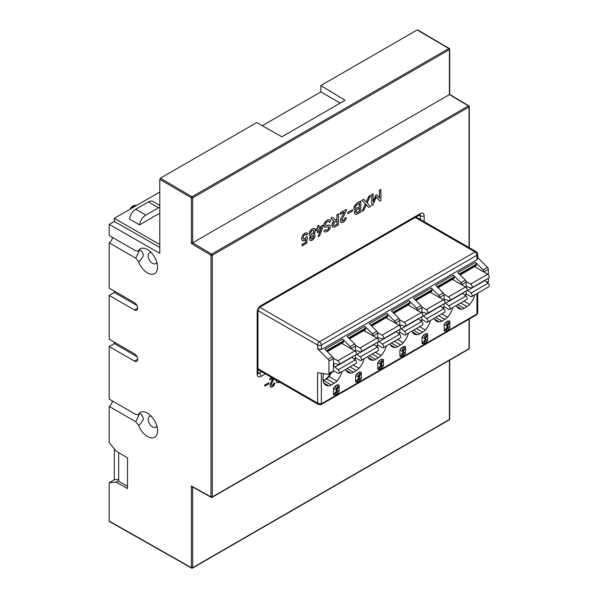 <?xml version="1.0" encoding="UTF-8"?>
<svg xmlns="http://www.w3.org/2000/svg" width="598" height="598" viewBox="0 0 598 598"><rect width="100%" height="100%" fill="white"/><g stroke="black" fill="none" stroke-linecap="round" stroke-linejoin="round"><path stroke-width="0.9" d="M311.513 239.095L310.84 238.109L311.222 236.763L312.238 235.732L313.479 235.784L313.479 237.391L312.238 238.871L311.386 239.021L313.15 237.757L313.203 235.552M315.236 231.688L315.281 229.4L313.823 228.391L312.238 228.937L309.966 231.172L309.106 234.027L309.517 235.5L310.661 235.971L309.458 238.968L310.205 240.59L312.238 240.254L314.316 238.206L315.109 235.709L314.772 234.543L313.845 234.132L315.236 231.688M313.494 233.033L311.356 234.558L310.556 233.28L311.364 231.12L313.135 230.095L313.95 231.314L313.494 233.033L313.823 231.247L313.419 230.155M373.04 193.857L371.687 194.634L371.814 205.66L372.92 205.024L376.329 196.817L379.737 201.092L380.904 200.412L380.904 189.461L379.581 190.224L379.581 198.185L376.755 194.716L375.963 195.172L373.167 201.862L373.04 193.857M379.737 201.092L376.306 196.869M380.904 189.461L379.453 190.149L379.453 198.028M376.755 194.716L375.963 195.172M373.167 201.481L375.836 195.098M363.666 199.269L361.954 200.255L365.542 203.896L362.201 211.214L363.808 210.287L366.297 204.733L368.787 207.409L370.498 206.422L367.15 202.954L370.596 195.411L368.988 196.338L366.402 202.102L363.666 199.269M362.201 211.214L365.415 203.821L361.954 200.255M368.787 207.409L366.275 204.778M370.596 195.411L368.988 196.338M366.29 201.982L368.869 196.264M360.736 200.958L357.215 202.991L354.278 206.273L354.016 208.889L355.578 209.816L354.397 212.724L355.309 214.39L356.714 214.256L360.863 211.984L360.736 200.958M354.95 209.778L353.889 208.814L354.151 206.205L357.215 202.991M355.309 214.39L354.27 212.649L355.414 209.801M352.611 209.674L347.73 212.342L347.857 213.703L352.611 210.959L352.611 209.674L347.73 212.342M346.414 209.375L340.083 212.881L340.21 214.376L344.343 211.991L341.256 217.851L340.494 220.737L341.294 222.628L343.304 222.314L345.233 220.52L346.392 217.904L345.278 217.814L343.409 220.789L342.37 220.916L341.974 219.81L346.414 210.406L346.414 209.375L340.21 212.955L340.21 214.376M341.294 222.628L340.501 221.671L340.554 219.316L344.104 212.133M342.325 220.864L344.082 220.027L345.151 217.739L346.392 217.904M336.943 219.003L337.07 214.764L338.461 213.964L336.943 214.689L336.943 219.003L335.246 219.982M331.045 218.248L332.727 217.276L330.918 218.173L333.901 221.208L332.211 223.891L332.361 226.754L334.297 227.165L338.461 224.923L338.461 213.964M332.937 227.18L331.853 225.252L332.361 223.099L333.774 221.133L330.918 218.173M325.574 225.259L325.962 225.453L325.319 224.474L326.157 222.568L328.265 221.395L329.737 222.306L329.035 221.529M324.751 227.165L323.727 225.409L324.654 222.493L327.031 220.251L328.683 219.638L329.991 219.84L328.1 219.892L326.074 221.096L324.221 223.63L323.854 225.483L324.751 227.165L328.407 226.777L328.997 227.584L328.511 228.982L327.226 230.133L326 230.335L325.125 229.714L323.996 231.127L324.609 231.972L327.173 231.613L329.505 229.475L330.298 227.793L330.118 225.371L329.042 225.012L325.962 225.453M325.439 230.081L326.493 230.275L328.025 229.34L328.646 228.443L328.653 226.874M324.609 231.972L323.869 231.06L325.125 229.714M325.843 225.386L329.633 225.08M321.276 227.629L318.114 236.681L319.601 235.821L323.077 226.321L322.95 225.14L318.913 227.464M323.077 225.214L318.913 227.614L318.913 225.252L317.418 225.969L317.418 228.331L316.065 229.109L316.065 230.492L317.545 229.781L317.545 232.689L318.913 231.889L318.913 228.989L321.47 227.517L318.114 236.681M317.418 229.856L317.545 232.689M309.839 235.769L308.979 233.953L309.839 231.105L312.119 228.862L314.555 228.526M310.205 240.59L309.33 238.901L310.512 235.933M313.868 234.102L314.518 234.326M303.597 239.021L304.741 238.886L306.37 236.83L307.432 236.905L306.497 236.905L304.868 238.953L303.38 238.729L303.388 236.539L303.963 235.433L305.571 234.401L306.497 235.186L307.626 233.788L306.58 232.764L304.838 233.213L302.61 235.492L301.863 237.369L302.035 240.217L303.687 240.904L305.929 239.402L305.593 242.534L302.147 244.522L302.147 245.913L306.789 243.237L307.432 236.905M306.497 235.186L305.87 234.423M302.536 240.747L301.579 238.602L302.491 235.418L304.718 233.138L307.021 232.936M302.147 245.913L302.02 244.447L305.466 242.459L305.78 239.536M268.764 382.787L264.72 384.977L264.847 386.166L268.764 383.901L268.764 382.787L264.72 384.977M271.746 377.562L269.833 378.669L269.833 379.902L272.942 378.25M270.326 386.674L270.849 387.145L270.064 385.418L270.401 383.639L273.039 378.31M271.701 385.65L273.122 384.955L274.004 383.004L275.05 383.183L274.131 383.079L272.591 385.613L271.559 385.478L271.671 383.438L273.959 378.84M276.702 382.346L277.27 382.757L276.455 382.002L276.022 380.029M469.041 247.565L469.041 107.005L212.275 255.249L212.275 496.931L469.041 348.686A0.897 0.516 0 0 0 469.303 348.32L469.303 319.033M192.668 242.818L449.434 94.574L449.434 49.612L192.668 197.856L192.668 242.818L211.647 254.157A0.897 0.516 60 0 1 212.275 255.249A0.897 0.516 180 0 1 211.004 255.249L191.405 243.536L192.668 242.818M112.349 400.922A4.47 2.579 -60 0 1 109.187 406.393L109.187 442.542L116.139 451.079L127.523 457.881L127.523 488.551L116.139 482.205L109.187 482.713L109.187 521.052L191.405 567.689L191.405 486.01L192.668 486.727M159.778 192.055L114.308 218.307L114.308 221.417L109.187 224.377L159.778 253.283L159.778 179.28L160.413 178.189L192.04 196.764A0.897 0.516 60 0 1 192.668 197.856A0.897 0.516 -179.9 0 1 191.405 197.856L159.778 179.28M109.187 224.377L109.187 235.515L135.768 250.861L138.003 251.078L138.549 250.555A14.307 8.26 60 0 1 140.298 248.865A14.307 8.26 60 0 1 147.444 249.575A14.307 8.26 60 0 1 156.796 262.178A14.307 8.26 60 0 1 154.605 273.645A14.307 8.26 60 0 1 147.444 272.935A14.307 8.26 60 0 1 138.549 261.677L135.768 258.164L139.005 251.22L138.003 251.085M112.349 237.339A4.47 2.579 -60 0 1 109.187 242.818L135.768 258.164M109.187 242.818L109.187 288.094L134.483 302.7A4.47 2.579 60 0 1 137.645 308.172A4.47 2.579 60 0 1 136.718 310.22A4.47 2.579 60 0 1 134.483 310.003L109.187 295.397L109.187 339.208L134.483 353.814A4.47 2.579 60 0 1 137.645 359.293A4.47 2.579 60 0 1 136.718 361.341A4.47 2.579 60 0 1 134.483 361.117L109.187 346.511L109.187 399.09L135.768 414.444L138.003 414.661L138.549 414.137A14.307 8.26 60 0 1 140.298 412.441A14.307 8.26 60 0 1 147.444 413.151A14.307 8.26 60 0 1 156.796 425.761A14.307 8.26 60 0 1 154.605 437.228A14.307 8.26 60 0 1 147.444 436.518A14.307 8.26 60 0 1 138.549 425.26L135.768 421.747L139.005 414.803L138.003 414.661M109.187 406.393L135.768 421.747M114.308 448.829L114.308 479.753L118.673 479.439M118.673 452.589L118.673 481.248L127.523 486.361M159.778 205.465L152.871 201.481A8.948 5.165 120 0 0 148.394 201.922L135.746 209.225A8.948 5.165 120 0 0 129.497 219.032L139.611 224.878L151.705 217.896A7.154 4.134 -60 0 1 155.203 215.878L159.778 213.232M135.746 209.225L145.867 215.063A8.948 5.165 120 0 0 139.611 224.878M145.867 215.063L158.515 207.76L148.394 201.922M159.778 207.177A8.948 5.165 120 0 0 158.515 207.76M114.308 291.054L114.308 292.437L136.964 305.511M109.187 295.397L114.308 292.437M114.308 342.168L114.308 343.558L136.964 356.632M109.187 346.511L114.308 343.558M114.308 479.753L109.187 482.713M192.04 568.055A0.897 0.523 -60.4 0 1 191.592 568.1A0.897 0.523 -60.4 0 1 191.405 567.689A0.897 0.516 -0 0 0 192.668 567.689A0.897 0.516 60 0 1 192.481 568.093A0.897 0.516 60 0 1 192.481 568.1A0.897 0.897 0 0 1 191.592 568.1L109.374 521.463M449.434 48.887A0.897 0.516 180 0 1 449.696 49.245A0.897 0.516 180 0 1 449.434 49.612A0.897 0.516 -120 0 0 449.248 48.991A0.897 0.516 -120 0 0 448.806 48.52L417.18 29.945L320.849 85.559L345.083 100.3L281.837 136.807L256.744 122.568L160.413 178.189M191.405 243.536L191.405 197.856A0.897 0.508 -59.6 0 1 191.592 197.235A0.897 0.508 -59.6 0 1 192.04 196.764L448.806 48.52A0.897 0.508 -59.6 0 1 449.255 48.475L417.628 29.9M417.18 29.945L417.808 30.311M340.24 103.095L320.849 91.898L320.849 85.559M320.849 91.898L262.283 125.715M114.308 218.307L159.778 244.56M114.308 221.417L159.778 247.4M138.549 261.677C140.059 260.982 141.674 258.927 143.4 255.525C142.361 251.018 140.739 249.359 138.549 250.555M151.324 252.7A6.227 3.595 -120 0 0 148.214 256.512A6.227 3.595 -120 0 0 152.572 263.382A6.227 3.595 -120 0 0 156.796 262.178M138.549 425.26C140.052 424.565 141.674 422.509 143.393 419.108C142.361 414.601 140.747 412.941 138.549 414.137M151.324 416.283A6.227 3.595 -120 0 0 148.214 420.088A6.227 3.595 -120 0 0 152.572 426.957A6.227 3.595 -120 0 0 156.796 425.761M116.139 482.205L118.673 480.747M371.687 194.634L371.814 205.66M373.167 193.931L371.814 194.709M363.793 199.336L362.082 200.323M360.863 201.025L357.342 203.066M356.318 208.373L359.495 206.759L359.495 203.23L356.318 205.271L355.332 207.379L355.586 208.186L356.318 208.373L359.368 206.684L359.368 203.305M356.116 212.567L357.283 212.582L359.495 211.371L359.495 208.089L356.827 209.838L355.862 211.849L356.7 212.641L359.368 211.296L359.368 208.164M355.765 208.298L356.191 208.306M347.857 212.417L347.857 213.703M337.07 219.077L335.336 220.079L332.727 217.276M334.446 225.603L337.07 224.325L337.07 220.468L334.446 222.217L333.445 224.482L333.706 225.356L334.446 225.603L336.943 224.257L336.943 220.542M333.916 225.498L334.319 225.528M329.737 222.306L330.866 220.909L330.118 219.915M316.065 229.109L316.192 230.559M317.418 228.331L316.192 229.184M317.418 225.969L317.545 228.406M318.913 225.252L317.545 226.044M264.847 385.052L264.847 386.166M270.849 387.145L271.761 387.235L273.6 386.024L275.05 383.183M270.176 386.293L270.453 386.742M270.064 385.418L270.303 386.368M270.221 384.252L270.191 385.493M270.401 383.639L270.348 384.327M270.692 382.937L270.528 383.714M271.051 382.167L270.819 383.004M271.589 381.09L271.171 382.242M273.166 378.377L271.716 381.158M269.833 378.669L269.96 379.969M271.873 377.637L269.96 378.743M277.27 382.757L280.088 382.376M276.455 382.002L276.829 382.421M276.194 381.367L276.582 382.077M276.149 380.104L276.321 381.434M278.601 381.517L277.823 381.068M278.07 381.337L278.474 381.442M313.143 233.526L313.367 232.958M310.96 234.416L313.016 233.452M444.06 306.714L448.485 309.271A2.235 1.293 -120 0 0 449.606 309.383A2.235 1.293 -120 0 0 450.002 307.813A2.235 1.293 -120 0 0 448.829 305.862L445.637 303.201A2.235 1.293 60 0 1 445.009 302.498M449.606 309.383L466.679 299.523A2.235 1.293 -120 0 0 467.083 297.954A2.235 1.293 -120 0 0 465.902 296.003L462.71 293.341A2.235 1.293 60 0 1 462.516 293.162M444.396 300.727A2.235 1.293 60 0 1 444.86 299.68A2.235 1.293 60 0 1 445.637 299.635L448.829 300.659A2.235 1.293 -120 0 0 449.606 300.622A2.235 1.293 -120 0 0 449.95 298.828A2.235 1.293 -120 0 0 448.485 296.855L444 294.268M474.827 294.814A13.866 8.006 -60 0 1 469.647 304.419A8.955 5.173 -60 0 1 467.008 306.61L464.108 308.284A8.955 5.173 -60 0 1 461.477 309.136A13.866 8.006 -60 0 1 458.629 308.493A13.866 8.006 -60 0 1 456.289 305.526M452.693 307.596A13.866 8.006 -60 0 1 447.513 317.202A8.955 5.173 -60 0 1 444.875 319.392L438.573 315.751M434.514 319.138L439.336 321.918A8.955 5.173 -60 0 0 441.974 321.059L444.875 319.392M439.336 321.918A13.866 8.006 -60 0 1 436.495 321.276A13.866 8.006 -60 0 1 434.155 318.3M449.793 327.659L448.089 329.872L445.884 331.15L444.187 330.918L444.179 324.355L445.869 322.173L448.096 320.887L449.793 321.111L449.793 327.659L447.618 326.381L448.089 329.872M430.56 320.379A13.866 8.006 -60 0 1 425.372 329.984A8.955 5.173 -60 0 1 422.741 332.167L416.44 328.534M412.381 331.912L417.202 334.701A8.955 5.173 -60 0 0 419.841 333.841L422.741 332.167M417.202 334.701A13.866 8.006 -60 0 1 414.354 334.058A13.866 8.006 -60 0 1 412.022 331.083M427.66 340.441L425.955 342.654L423.75 343.925L422.053 343.701L422.046 337.13L423.735 334.947L425.963 333.662L427.66 333.893L427.66 340.441L425.484 339.163L425.955 342.654M408.427 333.153A13.866 8.006 -60 0 1 403.239 342.759A8.955 5.173 -60 0 1 400.6 344.949L394.306 341.309M390.247 344.695L395.069 347.475A8.955 5.173 -60 0 0 397.707 346.623L400.6 344.949M395.069 347.475A13.866 8.006 -60 0 1 392.221 346.833A13.866 8.006 -60 0 1 389.881 343.857M405.526 353.216L403.814 355.436L401.617 356.707L399.92 356.475L399.905 349.912L401.602 347.73L403.829 346.444L405.526 346.668L405.526 353.216L403.351 351.945L403.814 355.436M386.293 345.936A13.866 8.006 -60 0 1 381.105 355.541A8.955 5.173 -60 0 1 378.467 357.724L372.165 354.091M368.106 357.477L372.935 360.258A8.955 5.173 -60 0 0 375.574 359.398L378.467 357.724M372.935 360.258A13.866 8.006 -60 0 1 370.087 359.615A13.866 8.006 -60 0 1 367.748 356.64M383.385 365.998L381.681 368.211L379.476 369.482L377.786 369.258L377.772 362.694L379.468 360.512L381.696 359.226L383.385 359.45L383.385 365.998L381.21 364.72L381.681 368.211M364.152 358.718A13.866 8.006 -60 0 1 358.972 368.316A8.955 5.173 -60 0 1 356.333 370.506L350.032 366.866M345.973 370.252L350.802 373.04A8.955 5.173 -60 0 0 353.433 372.18L356.333 370.506M350.802 373.04A13.866 8.006 -60 0 1 347.954 372.397A13.866 8.006 -60 0 1 345.614 369.422M361.252 378.781L359.548 380.993L357.342 382.264L355.646 382.04L355.638 375.469L357.335 373.287L359.555 372.001L361.252 372.233L361.252 378.781L359.077 377.502L359.548 380.993M342.019 371.493A13.866 8.006 -60 0 1 336.838 381.098A8.955 5.173 -60 0 1 334.2 383.288L326.246 378.751M323.839 383.034L328.661 385.815A8.955 5.173 -60 0 0 331.299 384.955L334.2 383.288M328.661 385.815A13.866 8.006 -60 0 1 325.82 385.172A13.866 8.006 -60 0 1 323.817 373.668M339.118 391.555L337.414 393.768L335.209 395.046L333.512 394.815L333.505 388.252L335.194 386.069L337.421 384.783L339.118 385.007L339.118 391.555L336.943 390.285L337.414 393.768M477.727 293.147L477.727 312.709L476.942 314.017L476.942 293.596M477.727 257.589L487.497 267.336A1.787 1.032 60 0 1 488.327 269.182L483.902 272.03M486.892 282.271L488.327 281.441L488.327 278.264M488.327 274.736L488.327 269.182M488.327 281.441A1.787 1.032 60 0 1 487.953 282.256L487.325 282.622M321.365 373.287L321.365 403.837L317.568 403.112L318.577 404.592L320.991 404.659A1.787 1.032 -120 0 0 321.365 403.837L476.942 314.017A1.787 1.032 60 0 1 476.576 314.84L477.727 312.709M476.942 259.794L476.942 255.234A2.684 1.547 180 0 0 477.727 254.135L477.727 258.463L476.942 259.794L321.365 349.613L317.568 348.821L328.123 359.346A1.787 1.032 60 0 1 328.952 361.199L328.952 373.451A1.787 1.032 60 0 1 328.586 374.273A1.787 1.032 60 0 1 328.123 374.348L317.568 372.689L317.568 403.112L257.962 368.689M328.586 374.273L333.011 371.717A1.787 1.032 -120 0 0 333.385 370.895L333.385 358.643A1.787 1.032 -120 0 0 332.548 356.789L324.968 349.232L342.676 339.006A1.787 1.032 60 0 1 343.499 340.845L326.441 350.697M326.792 351.048L343.499 341.398A2.684 1.547 60 0 1 342.946 342.632L327.368 351.624M355.518 351.415L355.518 345.861L351.093 348.701M351.093 348.417A1.787 1.032 -120 0 0 350.256 346.563L342.676 339.006M343.499 341.398L343.499 340.845M355.518 345.861A1.787 1.032 -120 0 0 354.681 344.007L347.109 336.45L364.81 326.224A1.787 1.032 60 0 1 365.632 328.07L348.574 337.915M354.509 359.301L355.145 358.935A1.787 1.032 -120 0 0 355.518 358.12L355.518 354.943M348.926 338.266L365.632 328.623A2.684 1.547 60 0 1 365.079 329.849L349.501 338.842M377.652 338.632L377.652 333.086L373.227 335.927M373.227 335.642A1.787 1.032 -120 0 0 372.39 333.789L364.81 326.224M365.632 328.623L365.632 328.07M377.652 333.086A1.787 1.032 -120 0 0 376.822 331.232L369.243 323.668L386.951 313.449A1.787 1.032 60 0 1 387.773 315.288L370.715 325.14M376.65 346.526L377.278 346.16A1.787 1.032 -120 0 0 377.652 345.338L377.652 342.161M371.066 325.491L387.773 315.841A2.684 1.547 60 0 1 387.212 317.067L371.642 326.06M399.785 325.85L399.785 320.304L395.36 323.144M395.36 322.86A1.787 1.032 -120 0 0 394.531 321.006L386.951 313.449M387.773 315.841L387.773 315.288M399.785 320.304A1.787 1.032 -120 0 0 398.956 318.45L391.376 310.893L409.084 300.667A1.787 1.032 60 0 1 409.907 302.506L392.849 312.358M398.784 333.744L399.419 333.378A1.787 1.032 -120 0 0 399.785 332.555L399.785 329.378M393.2 312.709L409.907 303.059A2.684 1.547 60 0 1 409.353 304.292L393.776 313.285M421.919 313.075L421.919 307.522L417.494 310.362M417.494 310.078A1.787 1.032 -120 0 0 416.664 308.224L409.084 300.667M409.907 303.059L409.907 302.506M421.919 307.522A1.787 1.032 -120 0 0 421.089 305.675L413.51 298.11L431.218 287.885A1.787 1.032 60 0 1 432.04 289.731L414.982 299.576M420.917 320.962L421.553 320.595A1.787 1.032 -120 0 0 421.919 319.781L421.919 316.604M415.333 299.927L432.04 290.284A2.684 1.547 60 0 1 431.487 291.51L415.909 300.502M444.06 300.293L444.06 294.747L439.627 297.587M439.627 297.303A1.787 1.032 -120 0 0 438.797 295.449L431.218 287.885M432.04 290.284L432.04 289.731M444.06 294.747A1.787 1.032 -120 0 0 443.223 292.893L435.643 285.328L453.351 275.11A1.787 1.032 60 0 1 454.174 276.949L437.116 286.801M443.051 308.187L443.686 307.821A1.787 1.032 -120 0 0 444.06 306.998L444.06 303.821M437.467 287.152L454.174 277.502A2.684 1.547 60 0 1 453.62 278.735L438.042 287.728M466.193 287.511L466.193 281.964L461.768 284.805M461.768 284.521A1.787 1.032 -120 0 0 460.931 282.667L453.351 275.11M454.174 277.502L454.174 276.949M466.193 281.964A1.787 1.032 -120 0 0 465.356 280.111L457.784 272.553L475.492 262.328A1.787 1.032 60 0 1 476.314 264.174L476.314 264.727A2.684 1.547 60 0 1 475.754 265.953L460.183 274.945M465.184 295.405L465.82 295.038A1.787 1.032 -120 0 0 466.193 294.216L466.193 291.039M483.902 271.739A1.787 1.032 -120 0 0 483.064 269.892L475.492 262.328M452.432 279.416L465.558 286.995A2.235 1.293 -120 0 1 467.023 288.969A2.235 1.293 -120 0 1 466.679 290.763L449.606 300.622M449.793 321.111L447.618 326.381L445.869 322.173M448.096 320.887L447.618 326.381L444.179 324.355M444.187 330.918L447.618 326.381L445.884 331.15M421.919 319.496L426.352 322.053A2.235 1.293 -120 0 0 427.465 322.165A2.235 1.293 -120 0 0 427.869 320.588A2.235 1.293 -120 0 0 426.695 318.637L423.504 315.983A2.235 1.293 60 0 1 422.876 315.273M422.263 313.502A2.235 1.293 60 0 1 422.726 312.462A2.235 1.293 60 0 1 423.504 312.418L426.695 313.442A2.235 1.293 -120 0 0 427.465 313.397A2.235 1.293 -120 0 0 427.809 311.603A2.235 1.293 -120 0 0 426.352 309.637L421.859 307.043M427.465 313.397L444.546 303.537A2.235 1.293 -120 0 0 444.89 301.751A2.235 1.293 -120 0 0 443.424 299.777L430.298 292.198M427.465 322.165L444.546 312.306A2.235 1.293 -120 0 0 444.942 310.736A2.235 1.293 -120 0 0 443.768 308.785L440.577 306.124A2.235 1.293 60 0 1 440.382 305.944M427.66 333.893L425.484 339.163L423.735 334.947M425.963 333.662L425.484 339.163L422.046 337.13M422.053 343.701L425.484 339.163L423.75 343.925M399.785 332.271L404.218 334.828A2.235 1.293 -120 0 0 405.332 334.94A2.235 1.293 -120 0 0 405.736 333.37A2.235 1.293 -120 0 0 404.554 331.419L401.37 328.758A2.235 1.293 60 0 1 400.735 328.055M400.129 326.284A2.235 1.293 60 0 1 400.593 325.237A2.235 1.293 60 0 1 401.37 325.192L404.554 326.224A2.235 1.293 -120 0 0 405.332 326.179A2.235 1.293 -120 0 0 405.676 324.385A2.235 1.293 -120 0 0 404.218 322.419L399.726 319.825M405.332 326.179L422.412 316.32A2.235 1.293 -120 0 0 422.749 314.526A2.235 1.293 -120 0 0 421.291 312.56L408.165 304.98M405.332 334.94L422.412 325.08A2.235 1.293 -120 0 0 422.808 323.511A2.235 1.293 -120 0 0 421.635 321.56L418.443 318.906A2.235 1.293 60 0 1 418.249 318.727M405.526 346.668L403.351 351.945L401.602 347.73M403.829 346.444L403.351 351.945L399.905 349.912M399.92 356.475L403.351 351.945L401.617 356.707M377.652 345.053L382.077 347.61A2.235 1.293 -120 0 0 383.198 347.722A2.235 1.293 -120 0 0 383.602 346.152A2.235 1.293 -120 0 0 382.421 344.201L379.229 341.54A2.235 1.293 60 0 1 378.601 340.838M377.996 339.066A2.235 1.293 60 0 1 378.459 338.019A2.235 1.293 60 0 1 379.229 337.975L382.421 338.999A2.235 1.293 -120 0 0 383.198 338.954A2.235 1.293 -120 0 0 383.542 337.167A2.235 1.293 -120 0 0 382.077 335.194L377.592 332.6M383.198 338.954L400.271 329.102A2.235 1.293 -120 0 0 400.615 327.308A2.235 1.293 -120 0 0 399.158 325.334L386.024 317.755M383.198 347.722L400.271 337.863A2.235 1.293 -120 0 0 400.675 336.293A2.235 1.293 -120 0 0 399.501 334.342L396.31 331.681A2.235 1.293 60 0 1 396.108 331.501M383.385 359.45L381.21 364.72L379.468 360.512M381.696 359.226L381.21 364.72L377.772 362.694M377.786 369.258L381.21 364.72L379.476 369.482M355.518 357.836L359.944 360.392A2.235 1.293 -120 0 0 361.065 360.497A2.235 1.293 -120 0 0 361.461 358.927A2.235 1.293 -120 0 0 360.288 356.976L357.096 354.322A2.235 1.293 60 0 1 356.468 353.612M355.855 351.841A2.235 1.293 60 0 1 356.318 350.802A2.235 1.293 60 0 1 357.096 350.757L360.288 351.781A2.235 1.293 -120 0 0 361.065 351.736A2.235 1.293 -120 0 0 361.409 349.942A2.235 1.293 -120 0 0 359.944 347.976L355.459 345.382M361.065 351.736L378.138 341.877A2.235 1.293 -120 0 0 378.482 340.09A2.235 1.293 -120 0 0 377.024 338.117L363.89 330.537M361.065 360.497L378.138 350.645A2.235 1.293 -120 0 0 378.541 349.068A2.235 1.293 -120 0 0 377.36 347.124L374.176 344.463A2.235 1.293 60 0 1 373.974 344.284M361.252 372.233L359.077 377.502L357.335 373.287M359.555 372.001L359.077 377.502L355.638 375.469M355.646 382.04L359.077 377.502L357.342 382.264M333.385 370.611L337.81 373.167A2.235 1.293 -120 0 0 338.931 373.279A2.235 1.293 -120 0 0 339.328 371.709A2.235 1.293 -120 0 0 338.154 369.758L334.962 367.097A2.235 1.293 60 0 1 333.789 365.146A2.235 1.293 60 0 1 334.185 363.577A2.235 1.293 60 0 1 334.962 363.532L338.154 364.563A2.235 1.293 -120 0 0 338.931 364.518A2.235 1.293 -120 0 0 339.268 362.724A2.235 1.293 -120 0 0 337.81 360.751L333.325 358.165M338.931 364.518L356.004 354.659A2.235 1.293 -120 0 0 356.348 352.865A2.235 1.293 -120 0 0 354.883 350.899L341.757 343.319M338.931 373.279L356.004 363.42A2.235 1.293 -120 0 0 356.408 361.85A2.235 1.293 -120 0 0 355.227 359.899L352.035 357.238A2.235 1.293 60 0 1 351.841 357.058M331.554 372.554L329.102 376.628L326.613 378.908M322.95 379.102L323.899 380.47L326.426 379.012M323.899 380.47L323.787 380.537A12.521 7.228 -60 0 1 323.122 380.881M326.568 378.93L327.629 378.22M330.559 373.13A12.521 7.228 -60 0 1 323.847 380.5L322.95 379.177M339.118 385.007L336.943 390.285L335.194 386.069M337.421 384.783L336.943 390.285L333.505 388.252M333.512 394.815L336.943 390.285L335.209 395.046M466.537 287.944A2.235 1.293 60 0 1 466.993 286.898A2.235 1.293 60 0 1 467.771 286.861L470.962 287.885A2.235 1.293 -120 0 0 471.74 287.84L488.813 277.98A2.235 1.293 -120 0 0 489.157 276.186A2.235 1.293 -120 0 0 487.699 274.22L474.565 266.641M466.193 293.932L470.619 296.488A2.235 1.293 -120 0 0 471.74 296.601L488.813 286.741A2.235 1.293 -120 0 0 489.216 285.171A2.235 1.293 -120 0 0 488.035 283.22L484.851 280.567A2.235 1.293 60 0 1 484.649 280.387M466.134 281.486L470.619 284.08L487.699 274.22M471.74 296.601A2.235 1.293 -120 0 0 472.136 295.031A2.235 1.293 -120 0 0 470.962 293.08L467.771 290.419A2.235 1.293 60 0 1 467.143 289.716M471.74 287.84A2.235 1.293 -120 0 0 472.084 286.046A2.235 1.293 -120 0 0 470.619 284.08M192.668 487.019L192.668 567.689L449.434 419.445L449.434 360.31M191.405 486.01L211.004 496.931A0.897 0.516 0 0 0 212.275 496.931A0.897 0.516 60 0 1 212.088 497.342L468.854 349.097A0.897 0.516 -120 0 0 469.041 348.686L469.041 319.19M265.4 373.9L260.967 376.456A5.367 3.095 -60 0 1 257.177 374.266L257.177 312.193A5.367 3.095 -60 0 1 260.967 305.615L420.342 213.606A5.367 3.095 -60 0 1 424.139 215.796L424.139 221.641M469.303 247.721L469.303 106.638A0.897 0.516 180 0 0 469.041 106.272L469.041 107.005A0.897 0.516 -120 0 0 468.854 106.384A0.897 0.516 -120 0 0 468.413 105.913A0.897 0.508 -59.1 0 1 468.862 105.868A0.897 0.897 0 0 1 469.303 106.638A0.897 0.516 180 0 1 469.041 107.005M211.647 497.304A0.897 0.523 -60.9 0 1 211.206 497.349A0.897 0.523 -60.9 0 1 211.004 496.931L211.004 255.249A0.897 0.508 -59.1 0 1 211.199 254.628A0.897 0.508 -59.1 0 1 211.647 254.157L468.413 105.913L449.434 94.574M449.696 419.078A0.897 0.897 0 0 1 449.248 419.856A0.897 0.516 -120 0 0 449.434 419.445A0.897 0.516 -0 0 0 449.696 419.078L449.696 360.16M137.645 308.172L134.483 310.003M137.645 359.293L134.483 361.117M136.576 205.458A6.249 3.61 120 0 0 131.119 208.605M419.228 215.153L420.342 215.796A2.684 1.547 120 0 0 419.99 214.727M420.342 219.451L420.342 215.796A2.684 1.547 180 0 0 424.139 215.796M257.97 373.399A2.684 1.547 120 0 0 259.069 373.167L261.603 371.702M257.962 372.524L259.069 373.167A2.684 1.547 60 0 1 260.967 376.456M257.177 374.266A2.684 1.547 0 0 0 257.962 373.167L257.731 373.302M257.962 373.167L257.962 311.095A2.684 1.547 180 0 1 257.177 312.193M260.967 305.615A2.684 1.547 60 0 1 260.414 306.849L419.789 214.832A2.684 1.547 -120 0 0 420.342 213.606M448.829 305.862L465.902 296.003M445.637 303.201L462.71 293.341M328.123 359.346L332.548 356.789M350.256 346.563L354.681 344.007M372.39 333.789L376.822 331.232M394.531 321.006L398.956 318.45M416.664 308.224L421.089 305.675M438.797 295.449L443.223 292.893M460.931 282.667L465.356 280.111M483.064 269.892L487.497 267.336M317.568 348.821L317.568 345.053L257.992 310.654M259.794 307.312L319.467 341.764L475.044 251.945L415.274 217.44M321.365 349.613L321.365 345.053A2.684 1.547 180 0 1 317.568 345.053A2.684 1.547 -60 0 1 319.467 341.764A2.684 1.547 60 0 1 321.365 345.053L476.942 255.234A2.684 1.547 -120 0 0 475.044 251.945A2.684 1.547 -60 0 1 476.389 251.81L416.066 216.984M328.952 373.451L333.385 370.895M333.385 358.643L328.952 361.199M354.083 358.942L355.518 358.12M376.217 346.167L377.652 345.338M398.35 333.385L399.785 332.555M420.491 320.603L421.919 319.781M442.625 307.828L444.06 306.998M464.758 295.046L466.193 294.216M476.314 264.174L459.249 274.019M459.6 274.37L476.314 264.727M456.648 306.355L461.477 309.136M469.647 304.419L463.928 301.115M460.707 302.969L467.008 306.61M464.108 308.284L457.814 304.644M448.485 296.855L465.558 286.995M447.513 317.202L441.787 313.89M441.974 321.059L435.673 317.426M426.352 309.637L443.424 299.777M423.504 315.983L440.577 306.124M426.695 318.637L443.768 308.785M425.372 329.984L419.654 326.672M419.841 333.841L413.539 330.201M404.218 322.419L421.291 312.56M401.37 328.758L418.443 318.906M404.554 331.419L421.635 321.56M403.239 342.759L397.52 339.455M397.707 346.623L391.406 342.983M382.077 335.194L399.158 325.334M379.229 341.54L396.31 331.681M382.421 344.201L399.501 334.342M381.105 355.541L375.387 352.229M375.574 359.398L369.272 355.765M359.944 347.976L377.024 338.117M357.096 354.322L374.176 344.463M360.288 356.976L377.36 347.124M358.972 368.316L353.246 365.012M353.433 372.18L347.139 368.54M337.81 360.751L354.883 350.899M334.962 367.097L352.035 357.238M338.154 369.758L355.227 359.899M336.838 381.098L329.102 376.628M331.299 384.955L323.712 380.575M470.962 293.08L488.035 283.22M467.771 290.419L484.851 280.567M192.04 486.667L211.206 497.349A0.897 0.897 0 0 0 212.088 497.342M468.854 349.097A0.897 0.897 0 0 0 469.303 348.32M449.248 419.856L192.481 568.1M449.255 48.475A0.897 0.897 0 0 1 449.696 49.245L449.696 94.417L468.862 105.868M129.803 209.367L131.328 207.162L133.459 205.6L136.591 205.443M257.962 311.095C258.059 309.57 258.882 308.149 260.414 306.849M320.991 404.659L476.576 314.84M257.962 369.601L318.577 404.592M477.727 254.135A2.684 2.684 0 0 0 476.389 251.81"/></g></svg>
